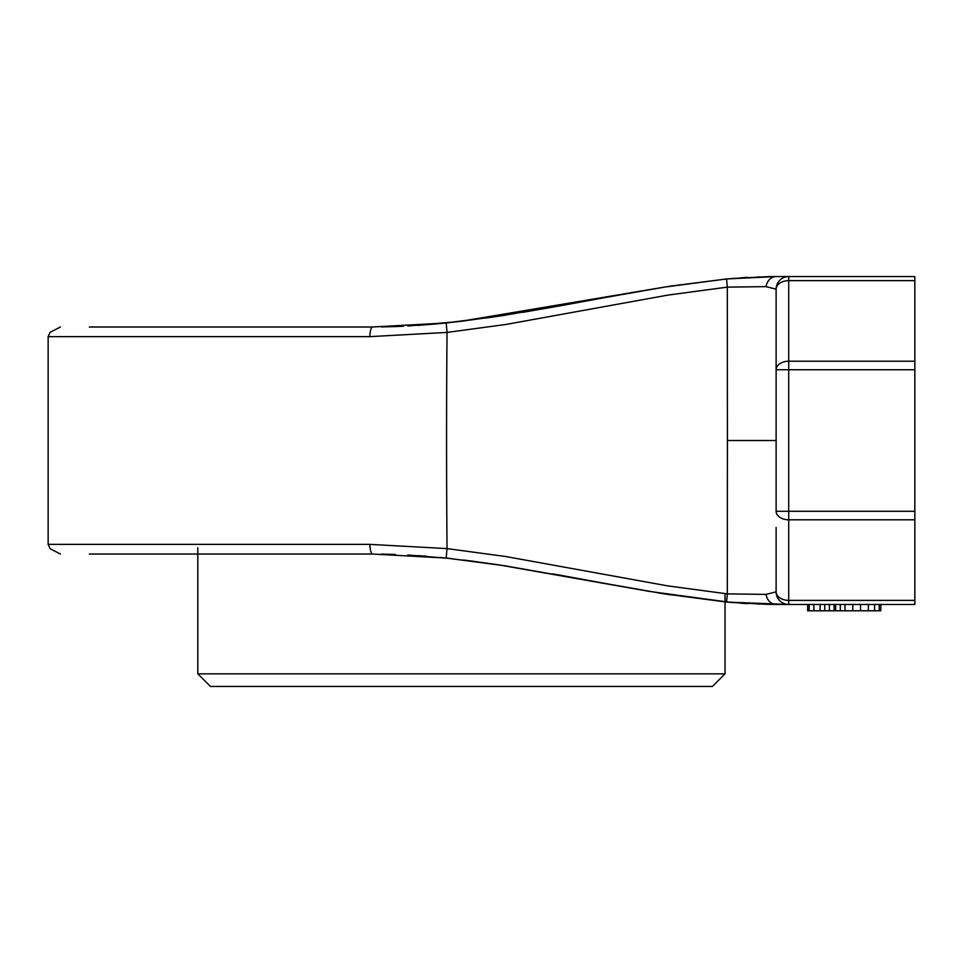 <?xml version="1.0" encoding="UTF-8"?>
<svg xmlns="http://www.w3.org/2000/svg" width="963" height="963" viewBox="0 0 963 963"><rect width="100%" height="100%" fill="white"/><g stroke="black" fill="none" stroke-linecap="round" stroke-linejoin="round"><path stroke-width="1.44" d="M725.031 593.665L725.031 673.835L197.824 673.835L197.824 547.718M725.031 673.835L712.415 686.45L210.44 686.45L197.824 673.835M779.223 276.55L788.721 276.55A12.615 12.615 0 0 0 776.118 289.165A12.615 12.615 0 0 1 788.721 276.55L788.721 280.642A12.615 8.523 0 0 0 776.118 289.165L776.118 289.165A12.615 12.615 90 0 1 788.721 276.55L914.85 276.55L914.85 511.281L776.118 511.281L776.118 289.165L766.018 286.637L727.318 287.13L667.756 295.123L505.695 324.495L447.037 332.428L369.792 336.641L48.15 336.641L50.172 332.235L60.404 326.999M776.118 527.531L776.118 591.86A12.615 12.615 -90 0 0 788.721 604.475L914.85 604.475L914.85 511.281M776.118 369.744A12.615 8.523 0 0 1 788.721 361.221L788.721 369.744L776.118 369.744L776.118 353.481M914.85 519.803L788.721 519.803L788.721 369.744L914.85 369.744M776.118 502.036L776.118 440.512L727.426 440.512L727.318 593.882L766.018 594.388L776.118 591.86A12.615 12.615 0 0 0 788.721 604.475L788.721 600.382L914.85 600.382M779.223 604.475L776.118 604.475L779.223 604.475M776.118 511.281A12.615 8.523 0 0 0 788.721 519.803L788.721 600.382A12.615 8.523 0 0 1 776.118 591.86A12.615 12.615 0 0 0 788.721 604.475L726.571 602.068L663.904 593.822L504.179 565.666L446.182 558.059L372.512 554.026L89.354 554.026M782.871 604.475L783.978 604.475M785.363 604.475L787.638 604.475M727.426 440.512L727.318 287.13L726.571 278.957L663.904 287.191L504.179 315.346L446.182 322.966L372.512 326.999L89.354 326.999M766.018 594.388A12.615 10.304 90 0 0 776.106 604.475L725.031 601.923L726.571 602.068L727.318 593.882L667.756 585.889L505.695 556.518L447.037 548.597L369.792 544.372L48.15 544.372L50.172 548.778L60.404 554.026M450.853 558.552L407.818 555.001M395.299 554.435L381.312 554.086M670.669 594.905L668.166 594.508M608.423 584.084L558.66 574.935M504.781 565.763L469.547 560.755M369.792 336.641A12.615 2.793 -90 0 1 372.512 326.999L446.182 322.966L447.037 332.428A441.439 15.408 90 0 0 447.037 548.597L446.182 558.059L497.353 564.619L649.459 591.414L731.061 602.465M740.631 603.199L747.878 603.657M757.977 604.126L758.928 604.162M769.353 604.427L788.721 604.475M766.018 286.637A12.615 10.304 -90 0 1 776.106 276.55L788.155 276.55M670.958 286.071L726.571 278.957L776.118 276.55L731.061 278.56M417.557 325.422L438.478 323.724M564.812 304.97L617.078 295.352M740.631 277.813L747.878 277.368M757.977 276.887L758.928 276.85M769.353 276.598L776.118 276.55M668.105 286.517L726.571 278.957L668.178 286.505M641.972 290.898L503.42 315.467L460.687 321.353L407.903 326.012M395.299 326.577L381.504 326.926M485.641 318.103L504.937 315.238M522.777 312.349L564.751 304.982M617.163 295.34L667.66 286.589A6.308 3.479 80.9 0 1 667.744 286.577L668.166 286.505M438.55 323.712L449.853 322.581M880.796 604.475L880.796 610.783L807.644 610.783L807.644 604.475M840.326 604.475L840.326 610.783M844.996 604.475L844.996 610.783M852.785 604.475L852.785 610.783M860.561 604.475L860.561 610.783M868.349 604.475L868.349 610.783M874.573 604.475L874.573 610.783M879.243 604.475L879.243 610.783M809.197 604.475L809.197 610.783M813.867 604.475L813.867 610.783M820.091 604.475L820.091 610.783M824.761 604.475L824.761 610.783M829.432 604.475L829.432 610.783M834.102 604.475L834.102 610.783M835.655 604.475L835.655 610.783M369.792 544.372A12.615 2.793 90 0 0 372.512 554.026L446.182 558.059M914.85 361.221L788.721 361.221L788.721 280.642L914.85 280.642M776.118 591.86L776.118 566.051M463.576 560.009L508.753 566.388M553.015 573.912L594.628 581.532M48.15 544.372L48.15 336.641M781.294 276.55L783.713 276.55M395.456 326.577L403.545 326.228M768.931 276.598L731.134 278.548M441.235 323.46L460.687 321.353L664.506 287.094M460.687 321.353L664.085 287.167M451.382 558.6L439.874 557.433M426.802 556.277L417.557 555.603M768.931 604.415L731.134 602.465M781.294 604.475L783.713 604.475"/></g></svg>
